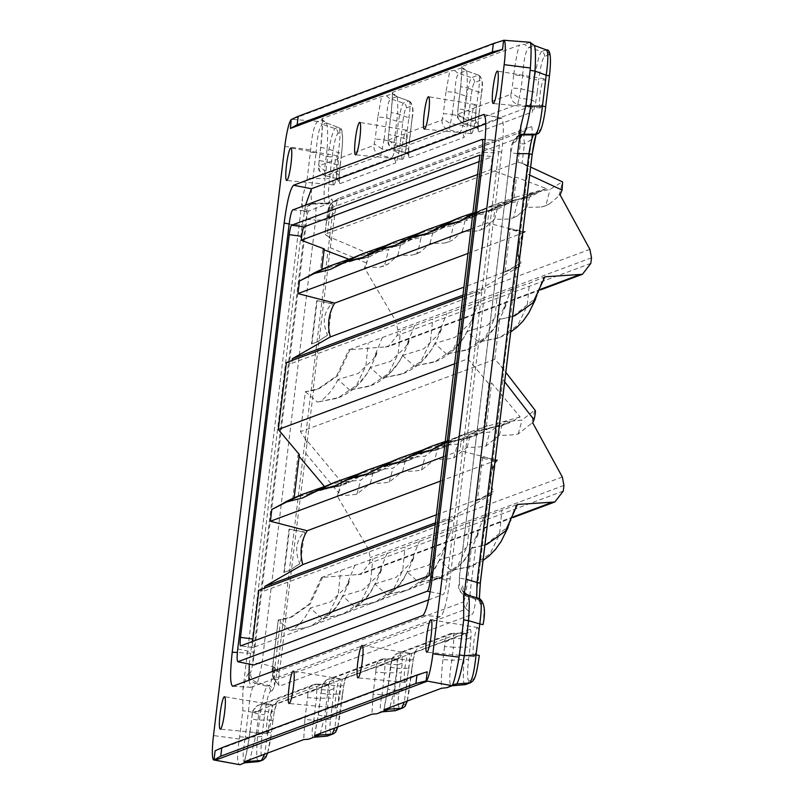 <?xml version="1.0" encoding="UTF-8"?>
<svg xmlns="http://www.w3.org/2000/svg" width="805" height="805" viewBox="0 0 805 805"><rect width="100%" height="100%" fill="white"/><g stroke="black" fill="none" stroke-linecap="round" stroke-linejoin="round"><path stroke-width="0.6" stroke-dasharray="4.03 3.02" d="M466.427 218.99L476.63 215.026L466.216 220.751L466.427 218.99L455.922 222.733L461.537 222.039L427.515 229.566M455.922 222.733L546.625 188.662L516.478 177.311L513.852 178.287L490.788 169.603L477.546 174.534M476.63 215.026L477.285 214.613M324.264 248.926L322.916 249.429L324.153 249.902M348.988 259.25L353.063 260.79L358.195 258.989L449.844 224.726L416.97 233.933M454.976 222.925L449.844 224.726M258.848 590.256L264.281 590.961L264.624 588.103M318.941 270.591L321.809 269.252M286.399 362.582L291.833 363.286L292.175 360.429M291.289 499.06L294.157 497.721M443.394 456.777L459.967 450.599L461.386 438.856L445.044 443.122M302.75 494.22L341.783 485.274L341.914 484.238L348.857 481.601L341.783 485.274L334.749 486.854L339.338 486.23L332.193 487.146L294.137 497.893M299.38 454.563L298.031 455.067L292.789 498.386M454.644 363.78L467.886 358.839L488.967 383.925L491.593 382.939L520.141 416.91L509.877 422.685L500.64 426.127L493.495 427.032L487.88 428.924L477.617 434.7L468.379 438.141L461.235 439.057L455.62 440.949L445.356 446.725L436.119 450.166L428.974 451.082L423.36 452.963L413.096 458.749L403.858 462.191L396.714 463.096L391.099 464.988L380.835 470.764L371.598 474.205L364.454 475.121L358.839 477.013L348.575 482.789L339.338 486.23M298.031 455.067L299.158 456.405M358.839 477.013L327.716 485.355L324.516 486.572L326.578 489.027M462.744 296.874L475.986 291.943L467.886 358.839M291.833 363.286L481.41 292.648L481.964 288.079L519.939 266.274L463.922 287.144M475.986 291.943L481.41 292.648M462.945 295.163L481.964 288.079M467.997 253.424L524.286 232.444C518.078 242.919 516.629 254.199 519.939 266.274M470.945 229.113L487.518 222.935L489.038 210.387L472.696 214.653M524.286 232.444L487.518 222.935M330.392 265.761L369.435 256.815L369.646 255.054L380.503 250.677M369.646 255.054L359.141 258.797L369.435 256.815L379.849 251.09M359.141 258.797L358.195 258.989M321.789 269.423L353.063 260.79M322.916 249.429L320.44 269.917M385.323 248.765L352.167 258.103M362.653 253.736L401.695 244.79L401.906 243.03L391.401 246.783L401.695 244.79L412.764 238.652M391.401 246.783L390.455 246.974M401.906 243.03L412.11 239.065M417.584 236.74L384.428 246.089M394.923 241.711L433.955 232.766L434.167 231.005L445.024 226.638M434.167 231.005L423.661 234.758L433.955 232.766L444.37 227.04M423.661 234.758L422.716 234.949M416.688 234.064L418.61 233.319M427.183 229.697L427.787 229.465M482.104 212.701L448.949 222.039M459.444 217.672L498.476 208.726L498.687 206.966L509.545 202.588M498.687 206.966L488.182 210.719L498.476 208.726L508.891 203.001M488.182 210.719L487.236 210.91M514.365 200.687L485.335 208.465L472.807 213.707M475.795 213.325L495.005 204.47L530.737 196.702L530.948 194.941L520.443 198.694L530.737 196.702L541.805 190.574M520.443 198.694L519.497 198.885M530.948 194.941L541.151 190.976M546.625 188.662L515.391 197.255L489.038 210.387M435.193 524.538L448.435 519.607L441.452 577.326L253.132 647.502A9.056 1.197 97.4 0 1 253.042 647.512A9.056 1.197 97.4 0 1 252.71 641.394M448.435 519.607L453.859 520.322L454.412 515.753L492.388 493.948C489.078 481.863 490.527 470.593 496.735 460.118L459.967 450.599M488.967 383.925L483.725 427.254L461.386 438.856M513.852 178.287L511.366 198.785M479.901 155.063L492.348 156.683L490.788 169.603M429.005 575.706L441.452 577.326M264.281 590.961L453.859 520.322M435.394 522.837L454.412 515.753M436.37 514.818L492.388 493.948M440.446 481.088L496.735 460.118M428.562 599.896L443.384 594.382C444.632 593.154 445.809 588.425 446.916 580.204L498.597 153.091C499.482 144.94 499.392 140.694 498.325 140.332L481.964 139.426M485.777 123.789L501.384 118.083L483.926 114.441M484.228 114.632L500.992 118.124C503.819 119.08 504.061 130.41 501.716 152.135L450.076 578.815C447.137 600.782 443.998 613.38 440.667 616.61L422.836 615.473M249.298 664.135L302.026 226.547L305.528 205.174M248.886 680.295L251.12 687.239L440.667 616.61M292.678 209.964L308.718 210.991L498.436 140.312L485.113 139.577M308.718 210.991C307.47 212.208 306.292 216.927 305.186 225.159L253.505 652.271C252.619 660.412 252.72 664.668 253.776 665.031M427.234 671.793L215.116 750.824M468.228 595.318L467.997 595.358A9.086 8.976 69.6 0 1 461.396 585.456C463.117 585.215 463.881 589.783 463.68 599.172M521.026 125.349C518.853 135.471 516.86 141.076 515.039 142.153A9.086 8.976 69.6 0 1 520.422 134.958M515.039 142.153L513.198 142.837L510.863 152.215L459.373 577.698L459.554 586.141L461.396 585.456M466.095 579.258L464.555 592.007M464.636 593.174L465.843 596.032L467.997 595.358L479.629 598.618M476.691 597.773L477.415 599.312A4.538 4.488 69.6 0 1 480.716 604.263C478.945 603.7 478.794 596.666 480.263 583.162L480.273 583.082M519.235 140.09L465.803 579.167A9.086 0.624 -173.1 0 1 459.283 577.779L510.773 152.286A9.086 0.624 6.9 0 1 510.863 152.215M534.228 45.442L546.444 49.94M530.133 42.273L529.781 42.423A9.086 8.976 69.6 0 0 533.967 45.483L528.996 47.334A9.086 8.976 -110.4 0 1 524.8 44.275L519.326 45.15L461.909 66.543L462.06 67.66L454.785 70.367L449.733 71.082L392.427 92.434L392.588 93.541L386.581 95.785L381.53 96.489L322.191 118.607L321.92 119.875L317.884 121.354C314.534 123.729 312.119 133.238 310.639 149.881L307.299 178.106L302.398 198.151L242.858 690.127L242.838 710.825L239.347 739.03C236.831 755.301 237.062 763.865 240.031 764.74M529.781 42.423L524.8 44.275M461.909 66.543L462.06 67.66A9.086 8.976 69.6 0 0 466.246 70.709C467.071 71.031 467.373 76.747 467.162 87.856A9.086 0.624 6.9 0 1 460.641 86.467A9.086 0.624 6.9 0 1 460.732 86.387L462.06 67.66M392.427 92.434L392.588 93.541A9.086 8.976 69.6 0 0 396.774 96.6C397.59 96.912 397.901 102.627 397.69 113.747A9.086 0.624 6.9 0 1 391.17 112.358A9.086 0.624 6.9 0 1 391.26 112.277L392.588 93.541M322.191 118.607L321.92 119.875A9.086 8.976 69.6 0 0 326.106 122.934C327.625 123.507 327.987 132.04 327.182 148.543A9.086 0.624 6.9 0 1 320.672 147.154A9.086 0.624 6.9 0 1 320.762 147.073C322.231 134.224 322.714 124.735 322.191 118.607L321.92 119.875M529.992 42.313L503.648 40.31L291.179 119.573M310.348 204.551A9.086 8.976 -110.4 0 0 304.682 211.866C302.962 212.097 302.197 207.529 302.398 198.151M242.858 690.127C245.022 680.004 247.014 674.409 248.836 673.332A9.086 8.976 -110.4 0 0 255.447 683.234C252.307 685.488 249.973 694.866 248.443 711.368A9.086 0.624 6.9 0 0 242.838 710.825M248.836 673.332L250.677 672.638L253.012 663.27L306.705 219.614L306.524 211.182L304.682 211.866M258.335 761.621C256.554 760.936 256.282 752.484 257.519 736.243L260.156 714.458C262.661 698.237 264.996 688.859 267.159 686.333L255.447 683.234L257.288 682.549C258.284 680.768 259.844 674.52 261.957 663.803L273.67 666.892C272.543 677.86 270.983 684.109 269.001 685.639A4.538 4.488 -110.4 0 1 272.301 690.599L274.455 686.373L277.172 670.867L332.103 216.907L332.817 209.089L331.469 208.052L327.766 219.936L315.641 220.147C316.124 209.37 316.013 203.746 315.288 203.273L310.448 204.51A9.086 8.976 -110.4 0 1 313.447 203.957C310.66 203.252 310.478 194.82 312.904 178.64A9.086 0.624 -173.1 0 0 307.299 178.106M332.103 216.907L327.766 219.936C329.265 209.149 329.144 203.524 327.404 203.061L315.288 203.273A9.086 8.976 69.6 0 0 312.28 203.836L310.438 204.52M390.395 666.953A9.086 0.624 6.9 0 0 396.915 668.341L398.002 658.691L400.779 652.885L411.888 653.258A4.538 4.488 69.6 0 0 413.549 652.976L467.081 633.032A4.538 4.488 -110.4 0 1 465.421 633.314L453.799 633.133L453.457 647.27A9.086 0.624 -173.1 0 0 444.521 646.737L444.893 642.219L453.748 638.234L466.487 639.22L465.572 647.059L470.05 647.321L470.925 637.53C471.177 631.995 470.855 629.269 469.959 629.359A4.538 4.488 -110.4 0 1 467.131 633.012M413.609 652.956A4.538 4.488 69.6 0 0 416.427 649.303C415.481 649.877 414.444 653.107 413.307 659.003L411.778 669.036L408.568 668.301L409.987 660.271L397.942 659.023L391.25 661.579M321.769 687.49L322.231 686.675A9.086 8.976 -110.4 0 1 327.987 679.329C322.483 683.968 320.41 686.685 321.769 687.49L320.923 692.833A9.086 0.624 6.9 0 0 327.444 694.232L328.531 684.582L331.308 678.776L342.417 679.148A4.538 4.488 69.6 0 0 344.077 678.867L398.304 658.661A4.538 4.488 -110.4 0 1 396.644 658.933L385.031 658.762L384.981 663.853L397.71 664.839L396.805 672.678L401.272 672.95L402.148 663.159C402.409 657.625 402.087 654.898 401.182 654.988A4.538 4.488 -110.4 0 1 398.354 658.641M344.127 678.846A4.538 4.488 69.6 0 0 346.955 675.194C346.009 675.767 344.963 678.997 343.826 684.884L342.306 694.926L339.086 694.182L340.515 686.162L328.46 684.914L321.779 687.46M332.978 680.406L277.524 701.064L274.404 711.006L276.407 703.409L274.676 704.727L330.1 684.069A4.538 4.488 -110.4 0 1 328.44 684.351L316.828 684.169L316.778 689.271L329.507 690.257L328.601 698.096L333.069 698.358L333.944 688.567C334.196 683.032 333.884 680.316 332.978 680.406A4.538 4.488 -110.4 0 1 330.151 684.059M274.656 704.737L272.996 705.009L271.094 712.023L274.404 710.755L272.885 720.787L274.414 710.996M332.817 209.089L333.069 202.045L331.781 199.107A4.538 4.488 -110.4 0 1 327.404 203.061L315.288 203.273M340.072 165.609L339.197 175.399C338.935 180.853 339.257 183.58 340.153 183.57L336.701 178.579L336.349 172.763L336.852 164.874L340.113 165.568L341.551 153.393C343.011 139.919 342.87 132.865 341.139 132.231L337.949 133.419C335.876 135.482 333.944 143.31 332.133 156.905L329.497 178.69C328.038 192.164 328.188 199.197 329.939 199.791L331.781 199.107M398.727 153.222L394.772 150.998L392.146 157.921A4.538 4.488 -110.4 0 1 395.607 162.912C396.553 162.338 397.59 159.108 398.727 153.222L400.256 143.179L395.778 142.918L394.772 150.998L382.154 149.026L384.066 139.829A9.086 0.624 -173.1 0 0 375.12 139.295L373.902 145.373L318.971 165.84L318.8 164.663L318.649 165.538L324.425 170.539L336.349 172.763L339.197 175.399L341.592 153.353L338.331 152.658C340.585 136.558 340.515 128.126 338.13 127.371L326.367 122.883L322.201 119.442M409.493 139.738L408.618 149.539C408.356 155.073 408.678 157.79 409.574 157.71A4.538 4.488 69.6 0 0 406.123 152.709L406.273 139.003L409.534 139.708L412.049 118.597C412.925 110.506 412.844 106.27 411.798 105.898L406.304 107.951C405.066 109.178 403.899 113.877 402.812 122.038L400.256 143.179M391.26 112.277L388.604 134.274A9.086 0.624 -173.1 0 0 388.513 134.344A9.086 0.624 -173.1 0 0 395.024 135.743L406.273 139.003L408.829 117.862L397.69 113.747L393.836 144.669L395.305 149.961L449.019 129.947L460.349 132.503A4.538 4.488 -110.4 0 1 463.811 137.494C464.757 136.92 465.793 133.69 466.93 127.804L468.46 117.772L463.982 117.5L462.976 125.58L450.357 123.608L452.269 114.411A9.086 0.624 -173.1 0 0 443.324 113.877L442.106 119.955L388.392 139.979L388.221 138.792L388.07 139.668L393.836 144.669L405.77 146.902L408.618 149.539L412.09 118.556L408.829 117.862C410.49 107.156 410.48 101.551 408.799 101.038L409.091 101.058M478.965 113.857L478.09 123.648C477.828 129.182 478.15 131.899 479.056 131.819A4.538 4.488 69.6 0 0 475.594 126.828L475.745 113.123L479.005 113.817L481.521 92.706C482.396 84.616 482.316 80.389 481.279 80.007L474.507 82.533C473.27 83.77 472.102 88.459 471.016 96.62L468.46 117.772M481.521 92.706L481.571 92.676C483.473 84.364 482.477 78.528 478.562 75.167L478.271 75.147C479.961 75.66 479.971 81.265 478.311 91.971L467.162 87.856L463.318 118.778L464.777 124.081L517.796 104.318L529.127 106.874A4.538 4.488 -110.4 0 1 532.578 111.875C533.524 111.301 534.57 108.061 535.707 102.175L537.227 92.142L532.759 91.881L531.743 99.961L519.124 97.989L521.046 88.781A9.086 0.624 -173.1 0 0 512.101 88.248L510.883 94.336L457.864 114.089L457.693 112.911L457.552 113.777M535.164 134.596A4.538 4.488 69.6 0 0 537.992 130.943L536.14 134.234M333.874 184.909A14.691 1.942 97.4 0 1 333.743 184.929A14.691 1.942 97.4 0 1 333.642 170.66A14.691 1.942 97.4 0 1 337.396 155.818A14.691 1.942 97.4 0 1 337.547 155.798A14.691 1.942 97.4 0 1 337.627 170.137A14.691 1.942 97.4 0 1 333.874 184.909M473.994 656.639A14.691 1.942 97.4 0 1 473.873 656.659A14.691 1.942 97.4 0 1 473.763 642.38A14.691 1.942 97.4 0 1 477.516 627.538A14.691 1.942 97.4 0 1 477.667 627.528A14.691 1.942 97.4 0 1 477.747 641.867A14.691 1.942 97.4 0 1 473.994 656.639M405.156 682.288A14.691 1.942 97.4 0 1 405.026 682.308A14.691 1.942 97.4 0 1 404.925 668.029A14.691 1.942 97.4 0 1 408.678 653.197A14.691 1.942 97.4 0 1 408.829 653.177A14.691 1.942 97.4 0 1 408.91 667.516A14.691 1.942 97.4 0 1 405.156 682.288M336.319 707.937A14.691 1.942 97.4 0 1 336.188 707.957A14.691 1.942 97.4 0 1 336.088 693.679A14.691 1.942 97.4 0 1 339.841 678.846A14.691 1.942 97.4 0 1 339.992 678.826A14.691 1.942 97.4 0 1 340.072 693.165A14.691 1.942 97.4 0 1 336.319 707.937M540.397 107.961A14.691 1.942 97.4 0 1 540.266 107.981A14.691 1.942 97.4 0 1 540.165 93.702A14.691 1.942 97.4 0 1 543.918 78.86A14.691 1.942 97.4 0 1 544.069 78.85A14.691 1.942 97.4 0 1 544.14 93.189A14.691 1.942 97.4 0 1 540.397 107.961M471.559 133.61A14.691 1.942 97.4 0 1 471.428 133.63A14.691 1.942 97.4 0 1 471.317 119.351A14.691 1.942 97.4 0 1 475.081 104.509A14.691 1.942 97.4 0 1 475.222 104.499A14.691 1.942 97.4 0 1 475.302 118.838A14.691 1.942 97.4 0 1 471.559 133.61M402.721 159.259A14.691 1.942 97.4 0 1 402.591 159.279A14.691 1.942 97.4 0 1 402.48 145.001A14.691 1.942 97.4 0 1 406.233 130.169A14.691 1.942 97.4 0 1 406.384 130.148A14.691 1.942 97.4 0 1 406.465 144.487A14.691 1.942 97.4 0 1 402.721 159.259M267.481 733.596A14.691 1.942 97.4 0 1 267.351 733.607A14.691 1.942 97.4 0 1 267.24 719.338A14.691 1.942 97.4 0 1 271.003 704.496A14.691 1.942 97.4 0 1 271.144 704.476A14.691 1.942 97.4 0 1 271.225 718.825A14.691 1.942 97.4 0 1 267.481 733.596M285.906 618.884L278.248 620.001L272.684 666.48A9.046 0.624 -173.1 0 0 272.593 666.55C271.486 671.853 272.05 676.19 274.294 679.561L279.617 686.102C278.409 686.242 278.319 681.905 279.345 673.091L285.906 618.884L285.362 619.085L313.548 390.415L305.377 391.683L300.527 431.722L304.189 437.216L341.491 482.064L360.761 480.152L373.681 470.15L393.021 468.128L405.941 458.125L425.282 456.103L438.202 446.101L457.542 444.088L470.462 434.086L489.802 432.064L502.723 422.062L522.063 420.039L534.822 410.017L500.881 365.933L503.507 370.26L502.904 379.487L475.715 599.916C474.598 608.771 473.4 613.591 472.112 614.376L466.296 609.053C466.085 606.97 467.282 602.15 469.899 594.593A9.046 0.624 -173.1 0 0 465.753 594.543L471.348 548.296L482.276 545.71M589.884 249.339L396.04 321.567L364.454 267.834L366.466 262.973L330.302 247.719L313.014 390.616L313.548 390.415M330.302 247.719L335.051 212.772C336.168 203.917 337.365 199.107 338.653 198.312L333.029 202.146C330.362 203.856 329.165 208.676 329.426 216.605L327.092 235.935L369.163 253.806L388.745 249.5L384.528 265.761L388.151 264.05L397.771 255.416L412.12 255.115L420.411 252.025L430.031 243.392L444.38 243.1L448.727 241.903L452.672 240.011L462.291 231.367L476.641 231.075L480.988 229.888L484.932 227.986L494.552 219.352L508.901 219.061L513.248 217.863L517.192 215.961L526.812 207.328L541.161 207.036L545.508 205.839L549.453 203.947L560.129 194.911M526.812 207.328L530.354 193.824L550.057 189.386L562.313 181.839L522.093 163.274L524.437 143.944C523.673 136.437 523.582 132.101 524.156 130.933L332.747 202.317L338.523 198.382L531.139 126.586C532.346 126.445 532.437 130.782 531.421 139.597L510.461 317.039L512.584 316.425M499.583 364.403L494.773 359.342L499.623 319.303L510.461 317.039M509.917 317.24L503.507 370.26M280.623 619.88L274.897 667.254L274.304 679.551L279.617 686.102L472.112 614.376M444.521 646.737L442.931 659.808A9.086 0.624 -173.1 0 1 451.877 660.342C449.069 676.582 449.019 685.065 451.726 685.79A9.086 8.976 69.6 0 0 446.946 687.671M442.931 659.808C441.492 672.205 441.009 681.694 441.502 688.275M464.908 684.642C463.137 683.958 462.865 675.506 464.093 659.275L451.877 660.342L453.457 647.27L465.572 647.059L464.093 659.275L468.57 659.537C467.101 673.01 467.242 680.064 468.983 680.698L473.451 679.038C475.514 676.975 477.456 669.146 479.267 655.552L479.277 655.471M444.893 642.219L444.722 641.042L391.703 660.794L387.829 688.869A9.086 0.624 -173.1 0 0 387.738 688.939A9.086 0.624 -173.1 0 0 394.259 690.338L389.771 707.555M384.076 709.668L387.829 688.869M391.703 660.794A9.086 8.976 -110.4 0 1 397.459 653.439C391.954 658.067 389.882 660.794 391.24 661.619L391.22 662.243M470.925 637.53L466.487 639.22L465.421 633.314L467.071 633.032M465.421 633.314L411.888 653.258L409.987 660.271L413.287 659.245M407.31 701.014L409.262 690.147L406.012 689.442L404.251 702.151M322.231 686.675L375.955 666.661L376.126 667.838L384.981 663.853L384.689 672.9A9.086 0.624 6.9 0 0 375.744 672.366L373.087 694.363A9.086 0.624 -173.1 0 1 382.023 694.896C379.799 705.754 379.698 711.409 381.711 711.882A9.086 8.976 69.6 0 0 376.921 713.763M382.013 711.872L384.538 710.825M373.087 694.363L371.91 714.206M394.893 710.735C393.816 710.302 393.595 704.667 394.249 693.83L382.023 694.896L384.689 672.9L396.805 672.678L394.249 693.83L398.717 694.091C397.831 702.181 397.922 706.418 398.958 706.79L405.73 704.274A4.538 4.488 -110.4 0 1 402.892 707.927M314.604 735.559L318.357 714.749A9.086 0.624 -173.1 0 0 318.267 714.83A9.086 0.624 -173.1 0 0 324.777 716.229L320.289 733.436M402.148 663.159L397.71 664.839L396.644 658.933L398.304 658.661M396.644 658.933L342.417 679.148L340.515 686.162L343.816 685.125M337.838 726.905L339.791 716.027L336.53 715.333L334.779 728.042M252.81 712.546A9.086 8.976 -110.4 0 1 258.566 705.2C253.062 709.829 250.989 712.556 252.347 713.361L252.81 712.546L307.752 692.079L307.913 693.256L316.778 689.271L316.486 698.317A9.086 0.624 6.9 0 0 307.54 697.784L304.874 719.771A9.086 0.624 -173.1 0 1 313.819 720.304C311.595 731.161 311.495 736.827 313.507 737.3A9.086 8.976 69.6 0 0 308.718 739.181M313.809 737.279L315.067 736.716M304.874 719.771L303.706 739.614M326.689 736.142C325.612 735.71 325.391 730.085 326.035 719.237L313.819 720.304L316.486 698.317L328.601 698.096L326.035 719.237L330.513 719.509C329.627 727.599 329.718 731.836 330.754 732.208L336.259 730.155A4.538 4.488 -110.4 0 1 333.411 733.818M244.368 761.731C246.572 754.134 248.453 744.122 250.013 731.695A9.086 0.624 -173.1 0 0 249.922 731.765A9.086 0.624 -173.1 0 0 256.443 733.164L249.882 759.679M333.944 688.567L329.507 690.257L328.44 684.351L330.1 684.079M328.44 684.351L272.996 705.009L261.887 704.647L259.039 710.785L252.357 713.321M277.524 701.064L274.716 704.717M272.925 720.747L269.675 720.052L271.094 712.023L259.039 710.785L258.023 720.093L269.675 720.052L264.614 754.184M246.26 762.003A9.086 8.976 69.6 0 0 244.056 763.271M240.363 764.649A9.086 8.976 -110.4 0 1 244.75 762.808M239.699 736.776A9.086 0.624 -173.1 0 1 245.304 737.31C242.486 753.55 242.436 762.033 245.153 762.768M277.172 670.867L273.67 666.892L274.455 686.373M275.964 678.867L274.384 679.792M537.227 92.142L538.706 79.926L534.238 79.655C536.915 63.474 539.34 54.116 541.524 51.58L528.996 47.334C525.917 49.618 523.793 59.077 522.626 75.72A9.086 0.624 6.9 0 0 513.681 75.187C515.331 62.237 517.213 52.224 519.326 45.15M478.562 75.167L466.246 70.709L478.271 75.147L471.499 77.672C470.16 79.363 468.51 85.592 466.548 96.359L471.016 96.62M454.785 70.367A9.086 8.976 69.6 0 0 458.971 73.426C456.727 74.875 455.378 81.214 454.936 92.414A9.086 0.624 6.9 0 0 445.99 91.881L449.733 71.082M412.049 118.597L412.09 118.556C414.001 110.255 412.995 104.419 409.091 101.048L396.774 96.6L408.799 101.038L403.295 103.09C401.957 104.781 400.296 111.01 398.344 121.766L402.812 122.038M386.581 95.785A9.086 8.976 69.6 0 0 390.767 98.834C388.523 100.293 387.175 106.622 386.732 117.832A9.086 0.624 6.9 0 0 377.787 117.299L381.53 96.489M326.367 122.893L338.13 127.371L334.94 128.559C332.767 131.094 330.342 140.452 327.655 156.633L316.043 152.698C317.21 136.065 319.333 126.606 322.413 124.312A9.086 8.976 -110.4 0 1 318.227 121.253M310.438 152.155A9.086 0.624 6.9 0 1 316.043 152.698L312.904 178.64L325.019 178.428C323.61 194.659 323.791 203.091 325.562 203.746L313.195 203.997M331.469 208.052L333.069 202.045M320.762 147.073L319.183 160.135A9.086 0.624 -173.1 0 0 319.092 160.215A9.086 0.624 -173.1 0 0 325.602 161.614L336.852 164.874L338.331 152.658L327.182 148.543L324.425 170.539L325.884 175.832L336.701 178.579L339.368 180.974L339.267 175.057M336.701 178.579L392.146 157.921L380.815 155.365L382.154 149.026L374.385 143.954M408.688 149.197L408.789 155.103L406.123 152.709L395.305 149.961A9.086 8.976 -110.4 0 1 388.392 139.979M406.042 152.739L395.305 149.961M406.123 152.709L460.349 132.503L462.976 125.58L466.93 127.804M442.106 119.955A9.086 8.976 69.6 0 0 449.019 129.947L450.357 123.608L442.599 118.536M457.552 113.787L463.318 118.778L475.242 121.012L478.09 123.648L481.571 92.676L478.311 91.971L475.745 113.123L464.505 109.852A9.086 0.624 -173.1 0 1 457.985 108.464L460.641 86.467C461.728 76.696 462.07 70.126 461.668 66.765M478.16 123.306L478.261 129.223L475.594 126.828L464.777 124.081A9.086 8.976 -110.4 0 1 457.864 114.089M460.732 86.387L458.075 108.383A9.086 0.624 -173.1 0 0 457.985 108.454L457.552 113.726C459.252 116.634 453.537 117.148 464.525 124.061L464.777 124.081M475.594 126.828L529.127 106.874L531.743 99.961L535.707 102.175M510.883 94.336A9.086 8.976 69.6 0 0 517.796 104.318L519.124 97.989L511.366 92.907M336.621 178.599L325.612 175.812L380.815 155.365A9.086 8.976 69.6 0 1 373.902 145.373M563.269 491.06L369.565 563.238L360.791 574.317L321.507 577.477L308.999 604.313L290.112 617.556L285.362 619.085M369.565 563.238L370.24 557.613L368.489 549.241L337.074 495.789L338.412 492.67L305.457 453.054M485.506 544.754L507.17 527.285L516.267 504.906L517.454 504.463M516.267 504.906L372.816 558.901L321.507 577.477M322.704 577.034L310.227 604.012L291.943 616.882L278.248 620.001L289.72 630.557L308.557 626.934L310.8 626.099L328.782 613.833L338.241 594.362L340.555 570.916M484.006 516.931L474.92 539.3L459.685 553.81L439.369 559.918L451.031 570.443L453.557 569.95C461.074 564.798 467.001 557.573 471.348 548.296M439.369 559.918C435.052 569.155 429.025 576.501 421.297 581.975L439.842 578.01L457.834 565.744L467.292 546.273L469.597 522.837M387.225 552.995L378.139 575.364L362.904 589.874L342.588 595.982L354.25 606.507L356.776 606.014C364.504 600.55 370.531 593.194 374.848 583.957L386.511 594.482L389.036 593.989C396.764 588.525 402.792 581.17 407.109 571.932L418.771 582.468L421.297 581.975M342.588 595.982C338.261 605.219 332.244 612.565 324.516 618.039L343.061 614.074L361.043 601.808L370.511 582.337L372.816 558.901M354.965 565.009L345.878 587.388L330.644 601.899L310.327 607.996L321.99 618.532L324.516 618.039M310.327 607.996C306.001 617.234 299.983 624.589 292.255 630.053M484.932 544.894L482.809 545.508M471.811 547.873L484.932 544.965M453.557 569.95L472.102 565.996L490.094 553.729L499.553 534.258L501.857 510.813M407.109 571.932L428.25 565.362L442.659 551.324L451.746 528.945M389.036 593.989L407.582 590.035L425.563 577.769L435.032 558.298L437.336 534.852M374.848 583.957L395.99 577.386L410.399 563.349L419.486 540.97M356.776 606.014L375.321 602.06L393.303 589.783L402.772 570.322L405.076 546.877M341.491 482.064L338.12 495.397C345.737 495.488 351.996 495.065 356.927 494.099L370.381 483.372C377.988 483.473 384.257 483.04 389.187 482.074L402.641 471.348C410.248 471.448 416.517 471.016 421.448 470.06L434.911 459.333C442.519 459.424 448.777 459.001 453.708 458.035L467.172 447.308C474.779 447.409 481.038 446.976 485.968 446.02L499.432 435.294C507.039 435.384 513.298 434.952 518.229 433.996L531.682 423.269L534.822 410.017M531.682 423.269L532.739 422.877M338.12 495.397L337.074 495.789M494.773 359.342L300.527 431.722M307.138 443.434L304.189 437.216M341.421 482.225L338.412 492.67M370.381 483.372L373.681 470.15M402.641 471.348L405.941 458.125M438.202 446.101L434.911 459.333M467.172 447.308L470.462 434.086M499.432 435.294L502.723 422.062M513.147 316.285L534.822 298.816L543.727 277.242L529.509 283.139L511.467 289.267L502.562 310.841L487.327 325.351L467.021 331.449L478.673 341.974L481.209 341.481C488.947 335.997 494.964 328.651 499.281 319.424L499.623 319.303M467.021 331.449C462.694 340.686 456.666 348.042 448.949 353.506L467.494 349.551L485.475 337.275L494.934 317.804L497.249 295.163L348.968 349.813L388.342 346.653L397.117 335.564L397.791 329.949L396.04 321.567M479.206 301.281L470.301 322.855L455.067 337.365L434.76 343.473L446.413 353.999L448.949 353.506M434.76 343.473C430.434 352.711 424.406 360.056 416.688 365.53L435.233 361.566L453.215 349.3L462.674 329.829L464.988 307.178M414.686 325.321L405.78 346.905L390.546 361.415L370.24 367.513L381.892 378.038L384.428 377.545C392.146 372.081 398.173 364.725 402.5 355.488L414.152 366.023L416.688 365.53M370.24 367.513C365.913 376.75 359.885 384.106 352.167 389.57L370.713 385.615L388.694 373.339L398.153 353.868L400.467 331.227M382.425 337.345L373.52 358.919L358.285 373.429L337.979 379.537L349.632 390.063L352.167 389.57M337.979 379.537C333.652 388.775 327.625 396.12 319.907 401.594L338.452 397.63L356.434 385.364L365.893 365.893L368.207 343.242M305.377 391.683L317.371 402.087L319.907 401.594M543.727 277.242L544.915 276.799M499.281 319.424L512.574 316.496M511.467 289.267L497.249 295.163M313.014 390.616L317.754 389.097L336.48 376.046L348.968 349.813M523.159 163.646L528.11 166.947M559.073 195.313L562.604 181.93M369.163 253.806L365.51 267.431L364.454 267.834M365.51 267.431L379.859 267.139L388.151 264.05M420.411 252.025L416.467 253.927M452.672 240.011L448.727 241.903M484.932 227.986L480.988 229.888M517.192 215.961L513.248 217.863M549.453 203.947L545.508 205.839M397.771 255.416L401.313 241.903L388.745 249.5M401.313 241.903L421.005 237.475L419.304 246.048L416.789 253.736L412.12 255.115M430.031 243.392L433.573 229.878L421.005 237.475M433.573 229.878L453.265 225.45L465.833 217.863L485.536 213.426L481.31 229.697L476.641 231.075M494.552 219.352L498.094 205.839L485.536 213.426M498.094 205.839L517.796 201.411L513.57 217.672L508.901 219.061M530.354 193.824L517.796 201.411M522.093 163.274L518.058 162.278L324.888 234.305M335.051 212.772L329.426 216.605A9.046 0.624 6.9 0 1 327.132 215.901A9.046 0.624 6.9 0 1 327.222 215.831L324.999 234.215L327.092 235.935M331.741 240.111L327.917 236.398M369.042 254.058L366.466 262.973M379.859 267.139L384.206 265.952M444.38 243.1L449.049 241.711L451.565 234.024L453.265 225.45M462.291 231.367L465.833 217.863M541.161 207.036L545.83 205.657L550.057 189.386M350.155 349.37L337.718 375.734L319.585 388.413L305.719 391.552M384.428 377.545L402.973 373.59L420.955 361.324L430.413 341.853L432.728 319.203M402.5 355.488L423.631 348.917L438.041 334.88L446.946 313.306M481.209 341.481L499.754 337.526L517.736 325.26L527.195 305.789L529.509 283.139M479.106 161.624L492.348 156.683M448.144 441.794L467.353 432.939L503.095 425.171L503.216 424.134L510.159 421.498L503.095 425.171L496.051 426.751L500.64 426.127M509.877 422.685L510.159 421.498M520.141 416.91L483.725 427.254M445.165 442.166L457.683 436.924L487.88 428.924M496.051 426.751L503.216 424.134M477.617 434.7L477.898 433.513L470.834 437.196L431.792 446.141M477.898 433.513L463.791 438.775L468.379 438.141M421.297 450.508L455.62 440.949M463.791 438.775L470.834 437.196L470.955 436.159M445.356 446.725L445.638 445.537L438.574 449.21L399.532 458.166M445.638 445.537L431.53 450.79L436.119 450.166M431.53 450.79L438.574 449.21L438.695 448.184M423.36 452.963L389.036 462.533M413.096 458.749L413.378 457.562L406.304 461.235L367.271 470.18M413.378 457.562L399.27 462.815L403.858 462.191M356.786 474.548L391.099 464.988M399.27 462.815L406.304 461.235L406.434 460.198M380.835 470.764L381.117 469.577L374.043 473.26L335.011 482.205M381.117 469.577L367.01 474.839L371.598 474.205M367.01 474.839L374.043 473.26L374.174 472.223M348.575 482.789L348.857 481.601M334.749 486.854L341.914 484.238M486.351 426.258L491.593 382.939M514.003 197.789L516.478 177.311M311.938 343.765L317.16 300.657L332.254 303.555L327.997 334.93L317.331 341.914L311.475 343.946L317.341 341.914L327.534 335.091C322.131 322.704 323.55 312.249 331.781 303.726L316.697 300.829L311.475 343.946M284.296 572.224L289.508 529.116L304.602 532.025L300.356 563.399L289.689 570.373L283.833 572.415L289.689 570.373L299.883 563.56C294.489 551.173 295.898 540.719 304.129 532.196L289.045 529.288L283.833 572.415M503.065 272.543L508.287 229.435L510.259 228.701L505.037 271.828L503.065 272.543L507.905 270.893L519.155 263.758L523.401 232.343L508.287 229.435M523.401 232.343L525.343 231.599L510.259 228.701M519.155 263.758L521.097 262.963C515.834 250.526 517.253 240.071 525.343 231.599M521.097 262.963L505.037 271.828M480.525 457.944L482.618 457.17L497.701 460.068L495.639 460.852L480.525 457.944L475.302 501.062L480.223 499.372L491.392 492.268L495.639 460.852M497.701 460.068C489.601 468.54 488.182 478.995 493.445 491.432L477.395 500.287L482.618 457.17M477.395 500.287L475.302 501.062M493.445 491.432L491.392 492.268M253.132 647.502L240.685 645.872M430.162 591.776L443.384 594.382M446.916 580.204L432.295 577.326M483.735 152.266L498.597 153.091M432.245 577.678L450.076 578.815M501.716 152.135L484.187 148.482M480.716 604.263L482.557 603.579A4.538 4.488 -110.4 0 0 479.247 598.628L477.415 599.312L466.165 596.042A9.086 8.976 -110.4 0 1 459.554 586.141M459.373 577.698A9.086 0.624 -173.1 0 0 459.283 577.769C460.45 584.843 454.181 589.391 465.843 596.032L477.234 599.343M517.595 153.685L517.293 153.685A9.086 0.624 6.9 0 1 510.773 152.296C510.118 145.936 512.845 140.332 518.953 135.492A9.086 8.976 -110.4 0 1 519.909 135.2M513.198 142.837A9.086 8.976 -110.4 0 1 518.853 135.532M317.884 121.354L292.889 119.422M284.789 146.409L310.639 149.881M239.347 739.03L213.496 735.569M312.179 203.866A9.086 8.976 69.6 0 0 306.524 211.182M313.447 203.957L325.562 203.746L327.404 203.061M306.705 219.614A9.086 0.624 6.9 0 1 315.641 220.147L261.957 663.803A9.086 0.624 -173.1 0 0 253.012 663.27M483 624.68C484.459 611.206 484.308 604.173 482.557 603.579M468.57 659.537L470.05 647.321M469.959 629.359L416.427 649.303M411.778 669.036L407.219 701.044M398.717 694.091L401.272 672.95M401.182 654.988L346.955 675.194M342.306 694.926L337.738 726.935M330.513 719.509L333.069 698.358M272.885 720.787L271.406 733.003C269.595 746.597 267.663 754.426 265.59 756.489L262.4 757.676C260.659 757.042 260.528 749.988 261.987 736.515L264.624 714.719C266.445 701.115 268.397 693.306 270.47 691.284L272.301 690.599M340.153 183.57L395.607 162.912M409.574 157.71L463.811 137.494M479.056 131.819L532.578 111.875M549.402 75.942C550.872 62.468 550.731 55.414 549 54.78L544.522 56.441C542.459 58.503 540.517 66.332 538.706 79.926M545.679 106.733L545.669 106.813C543.848 120.418 541.906 128.237 539.833 130.259L537.992 130.943M473.451 679.038A4.538 4.488 -110.4 0 1 470.613 682.7M466.135 684.361A4.538 4.488 69.6 0 0 468.983 680.698M391.24 661.63L390.405 666.942A9.086 0.624 6.9 0 1 390.485 666.872M396.915 668.341L394.259 690.338L406.012 689.442L408.568 668.301L396.915 668.341M465.552 633.294L450.478 633.686L397.459 653.439A9.086 8.976 -110.4 0 1 397.469 653.439A9.086 8.976 -110.4 0 1 400.779 652.885L453.799 633.133A9.086 8.976 69.6 0 0 450.478 633.686L450.478 633.686A9.086 8.976 69.6 0 0 444.722 641.042M413.549 652.976L415.3 651.658L413.307 659.245L409.222 690.177M396.11 710.453A4.538 4.488 69.6 0 0 398.958 706.79M318.357 714.749L321.748 688.104M375.744 672.366L376.126 667.838M314.373 735.75L318.267 714.83L320.923 692.833A9.086 0.624 6.9 0 1 321.014 692.763M327.444 694.232L324.777 716.229L336.53 715.333L339.086 694.182L327.444 694.232M396.774 658.923L381.701 659.315L327.987 679.329A9.086 8.976 -110.4 0 1 331.308 678.776L385.031 658.762A9.086 8.976 69.6 0 0 381.711 659.315A9.086 8.976 69.6 0 0 381.701 659.315A9.086 8.976 69.6 0 0 375.955 666.661M344.077 678.867L345.818 677.548L343.826 685.136L339.75 716.068M327.907 735.871A4.538 4.488 69.6 0 0 330.754 732.208M250.013 731.695L252.327 713.965M307.54 697.784L307.913 693.256M328.571 684.341L313.497 684.733L258.566 705.2A9.086 8.976 -110.4 0 1 258.576 705.2A9.086 8.976 -110.4 0 1 261.887 704.647L316.828 684.169A9.086 8.976 69.6 0 0 313.507 684.733A9.086 8.976 69.6 0 0 313.497 684.733A9.086 8.976 69.6 0 0 307.752 692.079M267.592 753.078L271.456 732.973L268.196 732.268L256.443 733.164L258.023 720.093A9.086 0.624 6.9 0 1 251.502 718.704A9.086 0.624 6.9 0 1 251.593 718.624M272.925 720.757L271.406 733.003M265.59 756.489A4.538 4.488 -110.4 0 1 262.752 760.151M259.552 761.339A4.538 4.488 69.6 0 0 262.4 757.676M261.987 736.515L245.304 737.31L248.443 711.368L260.156 714.458L264.624 714.719M270.47 691.284A4.538 4.488 69.6 0 0 267.159 686.333L269.001 685.639L257.288 682.549A9.086 8.976 69.6 0 1 250.677 672.638M539.833 130.259A4.538 4.488 -110.4 0 1 537.005 133.912M544.522 56.441A4.538 4.488 69.6 0 0 541.524 51.58L545.991 49.92A4.538 4.488 -110.4 0 1 549 54.78M458.075 108.383L457.693 112.911M513.681 75.187L512.101 88.248M474.507 82.533A4.538 4.488 69.6 0 0 471.499 77.672L458.971 73.426L466.246 70.709M388.604 134.274L388.221 138.792M445.99 91.881L443.324 113.877M406.304 107.951A4.538 4.488 69.6 0 0 403.295 103.09L390.767 98.834L396.774 96.6M319.183 160.135L318.8 164.663M377.787 117.299L375.12 139.295M337.949 133.419A4.538 4.488 69.6 0 0 334.94 128.559L322.413 124.312L326.106 122.934M332.133 156.905L327.655 156.633L325.019 178.428L329.497 178.69M325.562 203.746A4.538 4.488 69.6 0 0 327.061 203.464L325.401 203.776M327.112 203.444A4.538 4.488 69.6 0 0 329.939 199.791M338.13 127.371A4.538 4.488 -110.4 0 1 341.139 132.231M341.551 153.393L341.592 153.353C343.594 135.19 342.578 126.536 338.543 127.381M384.066 139.829L395.778 142.918L398.344 121.766L386.732 117.832L384.066 139.829M408.799 101.038A4.538 4.488 -110.4 0 1 411.798 105.898M452.269 114.411L463.982 117.5L466.548 96.359L454.936 92.414L452.269 114.411M478.271 75.147A4.538 4.488 -110.4 0 1 481.279 80.007M521.046 88.781L532.759 91.881L534.238 79.655L522.626 75.72L521.046 88.781M325.884 175.832A9.086 8.976 -110.4 0 1 318.971 165.84M513.681 516.679L356.826 575.132M279.345 673.091L274.897 667.254A9.046 0.624 -173.1 0 1 272.593 666.56L278.218 620.071M272.684 666.48L272.825 672.99A9.046 8.946 -110.4 0 0 275.169 680.265L466.296 609.053A9.046 8.946 69.6 0 1 463.952 601.768L272.825 672.99M463.952 601.768L465.753 594.543M475.715 599.916L469.899 594.593L475.634 547.219M502.904 379.487L504.675 381.781M562.333 477.013L368.489 549.241M563.953 485.435L370.24 557.613M518.229 433.996L522.063 420.039M356.927 494.099L360.761 480.152M389.187 482.074L393.021 468.128M421.448 470.06L425.282 456.103M453.708 458.035L457.542 444.088M485.968 446.02L489.802 432.064M540.96 289.116L384.377 347.458M590.82 263.386L397.117 335.564M591.504 257.771L397.791 329.949M527.748 174.142L529.69 175.047M531.421 139.597L524.437 143.944A9.046 0.624 -173.1 0 0 520.282 143.884L518.058 162.278M520.282 143.884L520.151 137.383L329.024 208.606L327.222 215.831M520.151 137.383A9.046 8.946 69.6 0 1 524.156 130.933L531.139 126.586M329.024 208.606A9.046 8.946 -110.4 0 1 333.029 202.146M250.395 653.227L237.374 652.503M289.156 224.011L302.026 226.547M232.937 686.232L251.12 687.239M305.186 225.159L289.146 224.132M237.737 648.981L253.505 652.271M283.491 503.216L295.455 497.369M337.134 486.562L316.425 490.607L332.193 487.136M311.132 274.747L323.097 268.91M364.756 258.103L344.077 262.138L358.869 258.858M354.089 257.358L352.449 257.972M343.393 262.722L355.357 256.886M397.016 246.078L376.338 250.124L391.129 246.833M386.35 245.334L384.71 245.948M375.653 250.707L387.618 244.861M429.276 234.064L408.598 238.099L423.39 234.808M407.914 238.683L419.878 232.846M461.537 222.039L440.858 226.074L455.65 222.794M450.87 221.294L449.23 221.908M440.174 226.658L452.138 220.822M493.797 210.014L473.119 214.06L487.911 210.769M483.131 209.28L472.897 212.993M492.308 205.426C481.531 209.803 474.91 212.872 472.434 214.643L484.399 208.797M526.057 198L505.379 202.035L520.171 198.744M491.704 205.657L515.391 197.255M464.435 592.963L463.117 590.82L463.479 601.858M518.953 135.492L520.684 134.848M519.829 135.24L517.424 137.313L521.419 122.903M315.349 203.252L312.28 203.836M479.367 598.548L479.659 601.385L477.244 599.343M451.525 685.83L449.341 686.323L454.322 684.461M390.405 666.942L387.738 688.939L383.844 709.859M386.581 709.708L379.336 712.415M381.56 711.912L379.326 712.415M317.1 735.599L313.356 737.32M252.347 713.361L249.922 731.765C247.96 746.326 246.008 756.398 244.066 761.983M246.4 761.943L242.768 763.291L244.951 762.808M535.124 134.606L536.341 134.153M466.387 70.669L462.251 67.368M396.905 96.56L392.78 93.259M395.054 149.941C384.066 143.028 389.771 142.525 388.07 139.617L391.17 112.348C392.256 102.577 392.599 96.016 392.196 92.656M325.633 175.812C314.644 168.899 320.35 168.396 318.649 165.488L320.672 147.144C322.362 128.951 322.765 119.543 321.879 118.939M327.061 203.464L328.903 202.78L327.555 203.031M464.505 124.051L475.514 126.848M333.743 184.929L286.671 180.471M337.547 155.798L290.897 148.04M473.873 656.659L426.791 652.201M477.667 627.528L431.017 619.759M405.026 682.308L357.953 677.85M408.829 653.177L362.18 645.419M336.188 707.957L289.106 703.5M339.992 678.826L293.342 671.068M540.266 107.981L493.183 103.513M544.069 78.85L497.42 71.082M471.428 133.63L424.346 129.172M475.222 104.499L428.572 96.731M402.591 159.279L355.508 154.822M406.384 130.148L359.734 122.39M267.351 733.607L220.268 729.149M271.144 704.476L224.504 696.717M554.846 501.968L554.021 502.28M513.379 517.424L360.781 574.287M290.112 617.566L291.943 616.882M472.112 566.006L483.06 560.421M508.025 527.537L511.115 520.08L507.17 527.285M469.858 566.841L451.031 570.443M439.852 578.02C448.445 575.334 464.797 563.228 468.902 553.397C474.256 543.194 477.566 536.09 478.854 532.105L474.92 539.3M437.598 578.855L418.771 582.458M407.592 590.045C416.185 587.358 432.537 575.243 436.642 565.422C441.985 555.209 445.306 548.114 446.594 544.13L442.659 551.324M405.338 590.88L386.511 594.482M375.331 602.06C383.925 599.383 400.276 587.268 404.382 577.437C409.725 567.233 413.046 560.139 414.334 556.144L410.399 563.349M373.077 602.895L354.25 606.507M343.071 614.084C351.664 611.398 368.016 599.292 372.121 589.461C377.465 579.258 380.785 572.154 382.063 568.169L378.129 575.364M340.817 614.919L321.99 618.522M310.811 626.109C319.404 623.422 335.755 611.307 339.861 601.486C345.204 591.273 348.525 584.178 349.803 580.194L345.868 587.388M308.557 626.944L289.72 630.546M500.901 365.953L505.822 372.333M582.397 274.304L581.572 274.606M540.648 289.86L388.332 346.613M524.196 164.069L530.656 167.078M332.747 202.317C329.446 204.39 327.575 208.918 327.132 215.901L324.908 234.315M319.585 388.413L317.754 389.097M336.208 398.475L317.371 402.077M338.452 397.64C342.175 396.664 347.941 393.222 355.76 387.306L367.432 373.138C372.796 362.954 376.136 355.81 377.454 351.725L373.52 358.919M368.469 386.45L349.632 390.063M370.713 385.615C374.436 384.649 380.202 381.198 388.02 375.281L399.693 361.123C405.056 350.93 408.397 343.795 409.715 339.7L405.78 346.905M400.729 374.436L381.892 378.038M402.973 373.601C406.696 372.624 412.462 369.183 420.28 363.256L431.953 349.098C437.316 338.915 440.657 331.771 441.975 327.685L438.041 334.88M432.989 362.411L414.152 366.013M435.233 361.576C438.956 360.6 444.722 357.158 452.541 351.242L464.213 337.084C469.577 326.89 472.917 319.756 474.236 315.661L470.301 322.855M465.25 350.386L446.413 353.999M467.494 349.551C471.217 348.585 476.983 345.134 484.801 339.217L496.474 325.059C501.837 314.866 505.178 307.731 506.496 303.636L502.562 310.841M497.51 338.372L478.673 341.974M499.754 337.537L510.702 331.952M535.677 299.068L538.756 291.621L534.822 298.816M250.818 687.289L232.675 686.283M253.042 647.512L240.594 645.882M464.052 434.116L487.75 425.724M493.495 427.022L477.727 430.504L498.436 426.459M456.757 437.266L444.793 443.102C447.5 441.251 454.121 438.172 464.656 433.895M455.489 437.739L445.246 441.462M461.235 439.047L445.467 442.519L466.175 438.484M424.497 449.291L412.532 455.127M423.229 449.764L421.589 450.377M428.974 451.072L413.207 454.543L433.915 450.498M392.236 461.305L380.272 467.152M390.968 461.788L389.328 462.402M396.714 463.086L380.946 466.568L401.655 462.523M359.976 473.33L348.012 479.166M358.728 473.793L357.068 474.417M364.454 475.111L348.686 478.583L369.394 474.548M327.716 485.355L315.751 491.191M326.448 485.828L324.807 486.441M507.21 271.134L507.945 270.882M479.569 499.593L480.263 499.362"/><path stroke-width="1.21" d="M324.153 249.902L348.988 259.25M321.809 269.252L324.264 248.926L301.211 240.242L477.546 174.534M264.624 588.103L264.835 586.392L302.801 564.587C299.5 552.512 300.949 541.232 307.158 530.757L270.389 521.248L271.808 509.485L291.289 499.06M252.71 641.394A9.056 1.197 97.4 0 1 252.951 638.999L258.848 590.256L435.193 524.538M240.504 637.369L289.237 234.678A9.056 1.197 -82.6 0 1 291.591 225.229L479.901 155.063L429.005 575.706L240.685 645.872A9.056 1.197 -82.6 0 1 240.594 645.882A9.056 1.197 -82.6 0 1 240.504 637.369L252.951 638.999M301.211 240.242L301.684 236.298A9.056 1.197 97.4 0 1 304.038 226.859L479.106 161.624M292.175 360.429L292.386 358.718L330.352 336.913C327.051 324.838 328.5 313.558 334.709 303.093L297.941 293.573L299.46 281.026L318.941 270.591M294.157 497.721L299.38 454.563L278.309 429.488L286.399 362.582L462.744 296.874M445.044 443.122L431.772 449.794L415.883 453.819L399.511 461.818L383.623 465.833L367.251 473.833L351.362 477.858L334.991 485.858L319.102 489.883L302.73 497.882L286.842 501.897L271.808 509.485M270.389 521.248L443.394 456.777M286.842 501.897L302.75 494.22L324.807 486.441M278.309 429.488L454.644 363.78M299.158 456.405L324.496 486.552L302.73 497.882M292.386 358.718L462.945 295.163M330.352 336.913L463.922 287.144M334.709 303.093L467.997 253.424M297.941 293.573L470.945 229.113M472.696 214.653L459.424 221.325L443.535 225.35L427.163 233.349L411.275 237.374L394.903 245.374L379.014 249.389L362.642 257.389L346.744 261.414L330.382 269.413L314.483 273.428L299.46 281.026M314.483 273.428L330.392 265.761L352.449 257.972M352.167 258.103L330.382 269.413M346.744 261.414L362.653 253.736L384.71 245.948M384.428 246.089L362.642 257.389M379.014 249.389L394.923 241.711L416.97 233.933M394.903 245.374L416.688 234.064M411.275 237.374L427.183 229.697L449.23 221.908M448.949 222.039L427.163 233.349M443.535 225.35L459.444 217.672L472.897 212.993M472.807 213.707L459.424 221.325M264.835 586.392L435.394 522.837M302.801 564.587L436.37 514.818M307.158 530.757L440.446 481.088M432.295 577.326L430.826 577.034C429.719 585.265 428.542 589.985 427.294 591.202L237.857 661.75L253.776 665.031L428.562 599.896M430.826 577.034L482.235 152.185C483.111 144.035 483.02 139.788 481.964 139.426L485.113 139.577M253.776 665.031L238.008 661.74C236.942 661.378 236.851 657.132 237.737 648.981L289.146 224.132C290.243 215.911 291.42 211.182 292.678 209.964L481.964 139.426M305.528 205.174L311.444 188.752L485.777 123.789M249.298 664.135L248.886 680.295M232.675 686.283L422.836 615.473C426.167 612.243 429.307 599.644 432.245 577.678L484.187 148.482C486.532 126.757 486.29 115.427 483.463 114.471L484.228 114.632M221.757 747.754L220.741 756.187L415.923 683.455L426.127 680.909L427.234 671.793L416.94 675.033L221.757 747.754L215.116 750.824L214.019 759.95A25.981 3.441 97.4 0 1 213.748 759.97A25.981 3.441 97.4 0 1 213.496 735.569L284.789 146.409A25.981 3.441 97.4 0 1 291.179 119.573L290.434 128.438L502.551 49.407L503.648 40.31A25.981 3.441 97.4 0 1 503.87 40.25A25.981 3.441 97.4 0 1 504.172 64.662L432.869 653.821A25.981 3.441 97.4 0 1 426.127 680.909L427.455 681.151L215.348 760.192L240.031 764.74L246.4 761.943A9.086 8.976 69.6 0 0 246.26 762.003M430.856 619.78A16.352 2.163 -82.6 0 0 426.67 636.302A16.352 2.163 -82.6 0 0 426.791 652.201A16.352 2.163 -82.6 0 0 426.932 652.171A16.352 2.163 -82.6 0 0 431.108 635.729A16.352 2.163 -82.6 0 0 431.017 619.759A16.352 2.163 -82.6 0 0 430.856 619.78M293.171 671.088A16.352 2.163 -82.6 0 0 288.995 687.601A16.352 2.163 -82.6 0 0 289.106 703.5A16.352 2.163 -82.6 0 0 289.257 703.479A16.352 2.163 -82.6 0 0 293.423 687.027A16.352 2.163 -82.6 0 0 293.342 671.068A16.352 2.163 -82.6 0 0 293.171 671.088M224.333 696.738A16.352 2.163 -82.6 0 0 220.157 713.26A16.352 2.163 -82.6 0 0 220.268 729.149A16.352 2.163 -82.6 0 0 220.419 729.129A16.352 2.163 -82.6 0 0 224.585 712.687A16.352 2.163 -82.6 0 0 224.504 696.717A16.352 2.163 -82.6 0 0 224.333 696.738M428.411 96.751A16.352 2.163 -82.6 0 0 424.225 113.274A16.352 2.163 -82.6 0 0 424.346 129.172A16.352 2.163 -82.6 0 0 424.497 129.142A16.352 2.163 -82.6 0 0 428.663 112.7A16.352 2.163 -82.6 0 0 428.572 96.731A16.352 2.163 -82.6 0 0 428.411 96.751M497.249 71.102A16.352 2.163 -82.6 0 0 493.073 87.624A16.352 2.163 -82.6 0 0 493.183 103.513A16.352 2.163 -82.6 0 0 493.334 103.493A16.352 2.163 -82.6 0 0 497.5 87.051A16.352 2.163 -82.6 0 0 497.42 71.082A16.352 2.163 -82.6 0 0 497.249 71.102M359.573 122.4A16.352 2.163 -82.6 0 0 355.387 138.923A16.352 2.163 -82.6 0 0 355.508 154.822A16.352 2.163 -82.6 0 0 355.649 154.802A16.352 2.163 -82.6 0 0 359.825 138.349A16.352 2.163 -82.6 0 0 359.734 122.39A16.352 2.163 -82.6 0 0 359.573 122.4M290.736 148.06A16.352 2.163 -82.6 0 0 286.55 164.572A16.352 2.163 -82.6 0 0 286.671 180.471A16.352 2.163 -82.6 0 0 286.811 180.451A16.352 2.163 -82.6 0 0 290.987 163.999A16.352 2.163 -82.6 0 0 290.897 148.04A16.352 2.163 -82.6 0 0 290.736 148.06M311.444 188.752L293.563 185.231C290.223 188.481 287.083 201.079 284.145 223.025L232.212 652.221C229.868 673.956 230.109 685.297 232.937 686.232M483.926 114.441L293.563 185.231M362.019 645.429A16.352 2.163 -82.6 0 0 357.833 661.952A16.352 2.163 -82.6 0 0 357.953 677.85A16.352 2.163 -82.6 0 0 358.094 677.83A16.352 2.163 -82.6 0 0 362.27 661.378A16.352 2.163 -82.6 0 0 362.18 645.419A16.352 2.163 -82.6 0 0 362.019 645.429M415.923 683.455L416.94 675.033M220.741 756.187L214.019 759.95M214.321 759.668L215.348 760.192M244.056 763.271L244.368 761.731L303.706 739.614L308.718 739.181L314.725 736.947L314.604 735.559L371.91 714.206L376.921 713.763L384.196 711.057L384.076 709.668L441.502 688.275L446.946 687.671L452.138 685.709C453.809 683.113 456.143 673.594 459.112 657.142L463.7 619.85L463.68 599.172L521.026 125.349L525.967 105.304L530.404 67.992C531.421 51.52 531.28 42.967 529.992 42.313M463.7 619.85A9.086 0.624 6.9 0 0 468.54 620.675C469.657 604.334 469.476 595.891 467.997 595.358M464.555 592.007L464.636 593.174M480.263 583.162L477.053 582.438L476.691 597.773M532.155 154.379L528.945 153.644C530.726 142.757 532.286 136.508 533.614 134.888L521.962 134.938L519.235 140.09M525.967 105.304A9.086 0.624 -173.1 0 0 530.807 106.119C527.969 122.451 525.635 131.829 523.803 134.254A9.086 8.976 69.6 0 0 520.422 134.958M530.203 70.266A9.086 0.624 6.9 0 0 535.043 71.092L530.807 106.119L542.459 106.079C540.608 122.39 538.273 131.758 535.446 134.204L523.803 134.254L521.962 134.938A9.086 8.976 -110.4 0 0 519.909 135.2M545.679 106.733L549.453 75.901C551.455 57.739 550.439 49.075 546.404 49.93L534.228 45.432L530.133 42.273L503.87 40.25M545.991 49.92C548.376 50.675 548.447 59.107 546.192 75.207L535.043 71.092C535.838 54.589 535.486 46.056 533.967 45.483M290.434 128.438L297.156 124.735L492.338 52.013L493.354 43.581L298.172 116.302L291.521 119.442M493.354 43.581L503.648 40.31M492.338 52.013L502.551 49.407M298.172 116.302L297.156 124.735M536.14 134.234L532.155 154.389L480.273 583.082M479.247 598.628C481.682 599.363 481.853 607.795 479.79 623.945L483.05 624.64C485.707 611.468 484.57 602.794 479.629 598.618L468.228 595.318L464.435 592.963M459.464 654.888A9.086 0.624 -173.1 0 0 464.304 655.713C461.124 672.074 458.588 681.483 456.707 683.938A9.086 8.976 69.6 0 0 454.322 684.461A9.086 8.976 69.6 0 0 454.312 684.471A9.086 8.976 69.6 0 0 452.279 685.548M466.105 684.381L464.908 684.642A4.538 4.488 69.6 0 0 466.105 684.371L470.573 682.71C473.974 680.265 475.876 679.933 479.307 655.512L476.057 654.817L464.304 655.713L468.54 620.675L479.79 623.945L476.057 654.817C474.387 671.129 472.163 680.517 469.385 682.972L456.707 683.938L452.299 685.578M451.997 685.79L464.666 684.663M384.196 711.057L386.581 709.708A9.086 8.976 69.6 0 1 388.986 709.175L389.771 707.555M386.541 709.728A9.086 8.976 69.6 0 0 384.408 710.896M404.251 702.151L401.665 708.209L388.986 709.175L384.538 710.825M382.063 711.851L394.893 710.735L401.665 708.209A4.538 4.488 -110.4 0 0 402.852 707.947L396.08 710.463A4.538 4.488 69.6 0 1 394.893 710.735L394.742 710.745M314.725 736.947L317.14 735.579A9.086 8.976 69.6 0 1 319.515 735.056L320.289 733.436M317.069 735.609A9.086 8.976 69.6 0 0 314.936 736.776M334.779 728.042L332.193 734.1L319.515 735.056L315.067 736.716M313.859 737.259L326.689 736.142L332.193 734.1A4.538 4.488 -110.4 0 0 333.381 733.828L327.877 735.881A4.538 4.488 69.6 0 1 326.689 736.142L326.538 736.162M264.614 754.184L261.524 760.423A4.538 4.488 -110.4 0 0 262.712 760.162L265.831 757.364L267.592 753.078M246.461 761.922A9.086 8.976 69.6 0 1 248.846 761.389L249.882 759.679M244.75 762.808A9.086 8.976 -110.4 0 1 245.153 762.768L258.083 761.641M259.522 761.349A4.538 4.488 69.6 0 1 258.335 761.621L245.153 762.768L248.846 761.389L261.524 760.423L258.204 761.651L262.712 760.162M213.748 759.97L240.031 764.74M537.005 133.912A4.538 4.488 -110.4 0 1 535.446 134.204L533.614 134.888A4.538 4.488 69.6 0 0 535.164 134.596M484.932 544.894L487.337 544.069L505.379 531.149L517.454 504.463L554.856 502.008L563.269 491.06L563.953 485.435L562.333 477.013L532.739 422.877L534.027 419.777C535.446 413.941 535.758 410.721 534.983 410.097L505.822 372.333M484.932 544.965L487.337 544.069M512.574 316.496L514.979 315.6L532.88 302.871L544.915 276.799L582.407 274.334L590.82 263.386L591.504 257.771L589.884 249.339L560.129 194.911L562.071 190.091L562.604 181.93M512.584 316.425L514.979 315.6M445.165 442.166L431.772 449.794M415.883 453.819L431.792 446.141L445.246 441.462M399.511 461.818L421.297 450.508M383.623 465.833L399.532 458.166L421.589 450.377M389.036 462.533L367.251 473.833M351.362 477.858L367.271 470.18L389.328 462.402M356.786 474.548L334.991 485.858M319.102 489.883L335.011 482.205L357.068 474.417M301.684 236.298L289.237 234.678M427.294 591.202L430.162 591.776M482.235 152.185L483.735 152.266M454.322 684.471L452.138 685.709L427.455 681.151M432.869 653.821L459.112 657.142M530.404 67.992L504.172 64.662M517.595 153.685L528.945 153.644L477.053 582.438L466.095 579.258M535.114 134.616L536.955 133.932C540.356 134.012 543.284 124.956 545.72 106.773L542.459 106.079L546.192 75.207L549.453 75.901L545.669 106.813M405.73 704.274L407.219 701.044M336.259 730.155L337.738 726.935M470.573 682.71A4.538 4.488 -110.4 0 1 469.385 682.972L464.908 684.642L452.048 685.759M551.083 502.753L513.681 516.679M504.675 381.781L534.027 419.777M578.634 275.079L540.96 289.116M529.69 175.047L562.071 190.091M237.374 652.503L232.212 652.221M284.145 223.025L289.156 224.011M291.591 225.229L304.038 226.859M303.354 493.998C292.517 498.396 285.896 501.465 283.491 503.216M331.006 265.529C320.169 269.927 313.548 272.996 311.132 274.747M363.266 253.515C352.489 257.882 345.868 260.951 343.393 262.722M395.527 241.49C384.75 245.867 378.129 248.936 375.653 250.707M427.787 229.465C417.01 233.842 410.389 236.912 407.914 238.683M460.047 217.451C449.271 221.818 442.649 224.887 440.174 226.658M520.684 134.848L519.829 135.24M536.653 133.519C535.214 136.166 533.735 143.109 532.196 154.339L480.313 583.132L479.367 598.548M402.852 707.947L405.177 706.186L407.31 701.014M396.08 710.463L382.013 711.872M333.381 733.828L335.705 732.077L337.838 726.905M327.877 735.881L313.809 737.279M554.021 502.28L513.379 517.424M483.06 560.421L489.188 555.853L495.578 549.322L501.163 541.383L508.025 527.537M581.572 274.606L540.648 289.86M530.656 167.078L562.514 181.87M510.702 331.952L517.062 327.192L523.149 320.943L528.744 313.034L535.677 299.068M412.563 455.107L412.532 455.127C415.139 453.316 421.76 450.247 432.396 445.92M380.292 467.131L380.272 467.152C382.828 465.36 389.449 462.291 400.135 457.934M348.012 479.166C350.386 477.466 357.007 474.397 367.875 469.959M315.751 491.191C318.126 489.49 324.747 486.421 335.615 481.974"/></g></svg>
